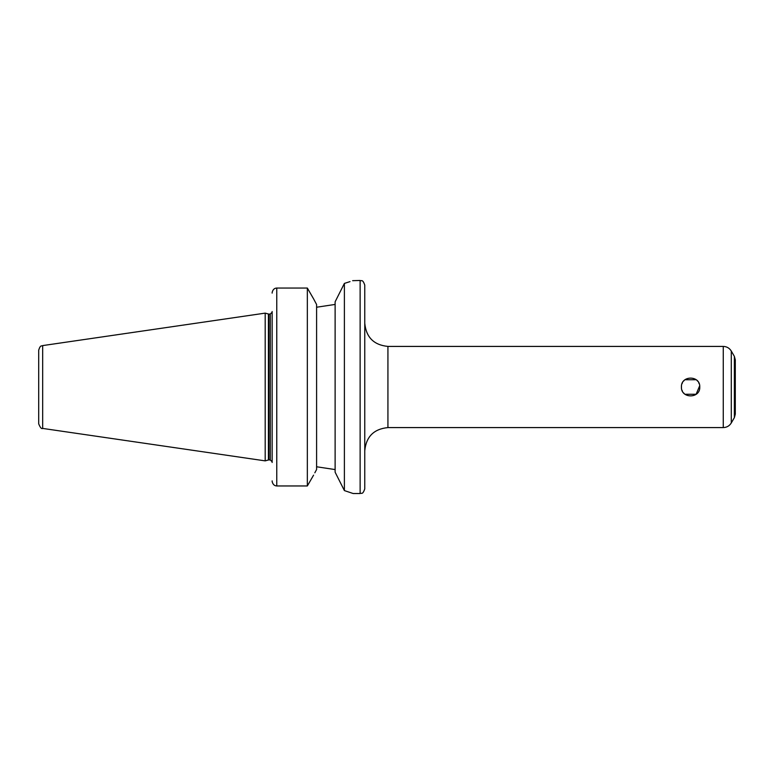 <?xml version="1.0" encoding="UTF-8"?>
<svg xmlns="http://www.w3.org/2000/svg" width="774" height="774" viewBox="0 0 774 774"><rect width="100%" height="100%" fill="white"/><g stroke="black" fill="none" stroke-linecap="round" stroke-linejoin="round"><path stroke-width="1.16" d="M696.194 379.734L685 379.734M685 394.276L696.194 394.276M681.497 385.791L681.42 387C680.859 375.167 700.335 375.167 699.773 387C700.335 398.833 680.859 398.833 681.42 387L681.497 388.209M682 390.212L682.504 391.334M683.471 392.786L684.284 393.666M696.087 394.353L699.686 385.791M699.193 383.788L698.68 382.675M697.713 381.214L696.9 380.334M684.284 380.334L683.471 381.214M682.504 382.675L682 383.788M387.929 346.413L723.264 346.413L723.264 427.587L387.929 427.587L387.929 346.413C373.861 345.04 366.141 337.319 364.767 323.251M352.634 280.681L360.133 280.469C361.506 281.359 362.561 278.775 364.767 285.103L364.767 488.897C362.561 495.225 361.506 492.641 360.133 493.531L353.186 493.531L344.391 490.59L335.123 472.208L335.123 301.792L344.391 283.41L344.391 490.59M731.285 422.952L731.285 351.048L734.371 356.379L734.371 417.621L731.285 422.952C729.437 425.932 726.767 427.471 723.264 427.587M735.3 359.852L735.3 414.148L735.3 359.852L734.371 356.379M735.3 387L735.3 396.665M272.216 481.834C272.941 484.485 274.46 485.859 276.763 485.956C274.46 485.859 272.941 484.485 272.216 481.834L272.138 480.886L272.216 481.834M272.138 462.494L272.138 311.506M316.595 304.501L313.586 298.861L316.595 304.501L316.595 469.499L314.825 472.817M272.216 292.175L272.138 293.114L272.216 292.175C272.941 289.515 274.46 288.141 276.763 288.044C274.46 288.141 272.941 289.515 272.216 292.175M313.586 475.139L307.336 485.956L276.763 485.956L276.763 288.044L307.336 288.044L307.336 485.956M313.586 298.861L307.336 288.044M344.391 283.41C356.069 279.578 356.069 279.578 344.391 283.41L350.022 281.61M335.123 469.576L316.595 466.77L335.123 469.576M335.123 304.434L316.595 307.23L335.123 304.434M42.667 345.591L265.192 313.131L265.192 460.869L42.667 428.419L42.667 345.591C41.593 346.442 40.49 344.43 38.7 350.167L38.7 422.894M38.7 387L38.7 423.833C40.238 427.635 41.554 429.164 42.667 428.419M265.192 313.131L268.414 314.002L268.414 459.998L265.192 460.869M270.281 459.94L268.888 459.94L268.888 314.06L270.281 314.06L270.281 459.94L272.138 461.788M360.133 280.469L360.133 493.531M387.929 427.587C373.861 428.96 366.141 436.681 364.767 450.749M731.285 351.048C729.437 348.077 726.767 346.529 723.264 346.413M734.371 417.621L735.3 414.148M270.281 314.06L272.138 312.212"/></g></svg>
